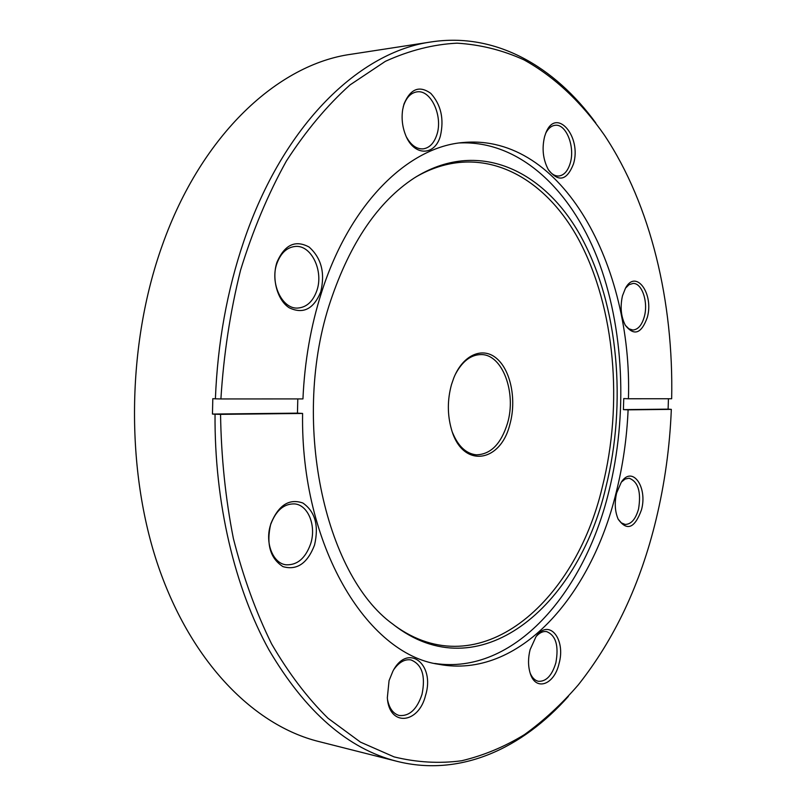 <?xml version="1.0" encoding="UTF-8"?>
<svg xmlns="http://www.w3.org/2000/svg" width="806" height="806" viewBox="0 0 806 806"><rect width="100%" height="100%" fill="white"/><g stroke="black" fill="none" stroke-linecap="round" stroke-linejoin="round"><path stroke-width="1.21" d="M451.501 384.563L453.838 377.802C463.208 354.439 483.096 346.308 496.97 358.73C510.954 370.881 516.626 400.219 509.946 424.097C500.627 463.238 462.181 468.699 451.39 429.114C447.31 414.566 447.35 399.716 451.501 384.563M452.559 432.671C458.201 446.312 466.11 453.697 476.265 454.816C490.622 454.503 501.03 444.005 507.478 423.341C516.717 392.724 502.45 354.116 481.041 354.58C470.825 354.731 462.251 361.33 455.34 374.377M270.776 523.85C278.453 505.181 289.153 498.239 302.885 503.025C315.156 511.609 319.035 525.623 314.531 545.078C307.429 563.414 296.92 570.598 283.007 566.638C270.171 558.377 266.091 544.11 270.776 523.85M310.632 543.899C316.546 526.066 308.275 504.949 294.623 503.901C283.903 503.599 275.924 510.48 270.675 524.535C264.61 542.347 272.811 563.414 286.029 564.794C297.223 565.308 305.434 558.346 310.632 543.899M277.002 262.131C284.689 244.661 295.389 239.634 309.121 247.059C321.382 258.061 325.261 273.002 320.748 291.863C313.645 309.101 303.137 314.411 289.233 307.791C277.304 300.225 271.41 278.574 277.002 262.131M316.839 290.644C323.8 271.159 311.499 245.014 295.52 246.424C287.027 247.21 280.82 252.913 276.891 263.532C269.738 283.077 282.08 309.081 297.525 308.073C306.471 307.469 312.909 301.656 316.839 290.644M403.997 103.994C410.456 88.71 419.402 85.184 430.837 93.415C441.053 104.83 444.237 118.996 440.398 135.932C434.857 156.445 413.569 156.374 405.468 134.763C402.335 126.673 401.398 118.311 402.668 109.676L403.997 103.994M406.516 137.141C411.09 145.281 416.621 149.191 423.11 148.868C429.447 147.951 434.021 143.256 436.832 134.793C443.219 116.316 430.938 89.295 416.853 91.884C410.808 92.902 406.385 97.496 403.584 105.667L403.161 107.117M544.624 136.516L545.652 133.464C555.767 105.989 582.214 136.486 573.398 164.162C566.83 180.655 558.467 182.478 548.322 169.633C542.982 159.487 541.743 148.445 544.624 136.516M548.554 170.026C551.657 174.207 555.062 176.202 558.79 176.01C564.049 175.305 567.857 171.013 570.235 163.144C575.293 146.883 566.134 123.499 555.102 125.303C551.375 125.756 548.282 128.335 545.823 133.04M622.494 295.742L625.486 288.185C635.944 268.489 654.15 293.868 647.278 317.483C641.435 333.674 634.131 336.304 625.385 325.382C620.973 316.738 620.005 306.854 622.494 295.742M625.375 325.362L628.912 328.818L632.851 330.027C638.09 329.614 641.929 325.13 644.347 316.567C648.427 301.998 641.949 282.755 632.992 283.45L629.033 284.699L625.466 288.205M616.63 492.95L621.345 482.099C632.388 465.112 647.812 487.136 641.475 509.835C634.745 528.333 626.967 531.446 618.152 519.155C614.907 511.508 614.404 502.763 616.63 492.95M618.131 519.114L621.335 522.862L625.124 524.434C631.189 524.353 635.662 519.185 638.564 508.939C641.314 491.872 638.161 481.635 629.093 478.2L625.103 479.046L621.315 482.139M530.096 649.676L535.98 636.71C548.826 617.819 566.134 638.957 559.011 663.701C554.175 685.201 535.214 691.699 530.046 672.738C528.021 665.665 528.041 657.978 530.096 649.676M530.157 673.111C532.151 677.806 534.922 680.536 538.458 681.302C546.226 681.664 552.039 675.478 555.868 662.764C558.951 645.787 555.868 635.4 546.599 631.602C543.032 631.098 539.577 632.69 536.212 636.397M389.066 680.607L392.905 671.176C407.786 642.362 435.431 664.174 425.548 695.407C418.677 724.131 389.086 726.992 387.333 697.764L389.066 680.607M387.585 700.001C389.459 708.716 393.378 713.884 399.363 715.516C409.468 716.333 417.024 709.28 422.012 694.359C425.749 675.891 422.042 664.396 410.909 659.902C404.834 658.986 399.212 662.099 394.033 669.242M431.401 41.902L351.154 54.254C278.916 64.127 201.843 133.504 162.298 245.276C126.542 344.958 125.313 470.17 158.49 566.779C191.888 663.459 254.555 725.43 318.39 741.429L397.106 761.358C348.222 749.086 305.534 711.97 269.043 650.019C234.788 588.078 214.346 502.763 215.041 414.224L212.462 414.062L212.804 398.678L215.393 398.819C217.6 343.134 227.05 290.674 243.755 241.427C283.521 123.691 360.302 51.503 431.401 41.902C495.881 32.129 554.679 66.646 595.735 122.885M330.651 300.719C350.247 242.697 378.014 201.853 413.972 178.176C477.484 137.786 544.685 169.844 581.479 237.528C618.424 305.766 626.957 403.191 605.85 487.298C578.224 607.079 478.552 692.052 392.713 624.035C324.113 574.638 290.462 419.07 330.651 300.719M415.644 177.108C478.442 140.516 543.677 173.764 579.353 240.843C615.129 308.497 623.189 404.048 602.404 486.633C575.182 603.583 479.076 687.337 394.275 625.265M459.551 142.944C519.054 140.325 570.326 189.057 597.377 258.031C624.217 327.629 627.995 414.939 608.752 491.962C583.957 593.609 513.573 675.388 434.736 663.449M215.041 414.224L220.552 414.355C221.217 457.173 225.499 498.571 233.387 538.549C243.2 577.046 255.935 612.147 271.572 643.853C288.588 673.171 307.418 697.986 328.072 718.297L360.453 742.125L394.134 756.905C416.914 762.456 439.421 763.735 461.657 760.753C483.509 755.554 504.425 746.85 524.414 734.639C543.728 720.705 561.691 704.101 578.315 684.848C614.585 639.017 640.488 583.977 656.024 519.719C664.708 483.751 669.816 446.977 671.327 409.367L628.106 409.851C626.867 438.162 622.887 465.747 616.147 492.617C591.05 596.4 518.681 679.549 438.625 664.275C367.274 654.119 300.467 546.196 302.593 413.448L297.454 413.146L297.797 398.91M668.436 398.738L668.114 409.146L671.327 409.367M668.114 409.146L623.411 409.629L623.743 398.567L628.438 398.758C632.619 266.615 562.91 133.584 463.5 142.491C408.733 146.642 350.086 202.578 321.554 292.407C310.804 325.987 304.608 361.491 302.945 398.91L220.904 398.95C223.655 354.67 230.204 311.761 240.551 270.222C252.893 230.214 268.176 193.803 286.402 161.009C305.958 130.774 327.165 105.405 350.036 84.912L385.369 61.337C409.458 50.395 433.356 44.33 457.073 43.171C480.396 44.602 502.682 50.163 523.95 59.856C554.881 76.943 581.992 102.886 604.51 135.307C651.067 205.308 673.705 302.381 671.66 398.738L628.438 398.758M623.411 409.629L628.106 409.851M568.391 696.374C522.167 748.452 460.357 777.216 397.106 761.358M215.393 398.819L220.904 398.95M220.552 414.355L302.593 413.448M212.462 414.062L297.454 413.146"/></g></svg>
